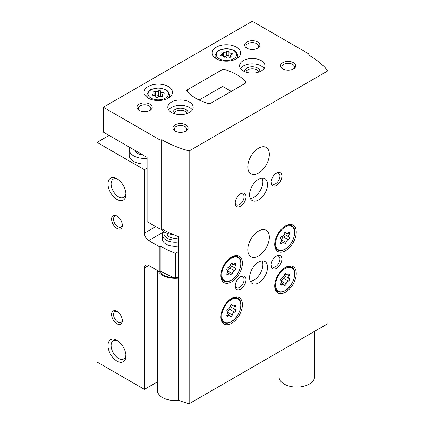 <?xml version="1.0" encoding="UTF-8"?>
<svg xmlns="http://www.w3.org/2000/svg" width="425" height="425" viewBox="0 0 425 425"><rect width="100%" height="100%" fill="white"/><g stroke="black" fill="none" stroke-linecap="round" stroke-linejoin="round"><path stroke-width="0.64" d="M129.715 147.347A15.226 8.792 0 0 0 129.195 149.621L129.195 155.221A15.226 8.792 0 0 0 133.657 161.436A15.226 8.792 0 0 0 147.114 163.869M109.071 135.426L97.043 142.37L144.42 169.724L147.114 168.167M97.043 142.37L97.043 362.026L144.42 389.38L157.346 381.921M116.965 323.792A7.613 4.393 -120 0 0 122.347 320.684A7.613 4.393 -120 0 0 116.965 311.36A7.613 4.393 -120 0 0 111.584 314.468A7.613 4.393 -120 0 0 116.965 323.792M116.965 228.469A7.613 4.393 -120 0 0 122.347 225.362A7.613 4.393 -120 0 0 116.965 216.038A7.613 4.393 -120 0 0 111.584 219.146A7.613 4.393 -120 0 0 116.965 228.469M116.965 361.096A12.692 7.326 -120 0 0 125.938 355.911A12.692 7.326 -120 0 0 116.965 340.372A12.692 7.326 -120 0 0 107.993 345.552A12.692 7.326 -120 0 0 116.965 361.096M116.965 199.458A12.692 7.326 -120 0 0 125.938 194.278A12.692 7.326 -120 0 0 116.965 178.739A12.692 7.326 -120 0 0 107.993 183.919A12.692 7.326 -120 0 0 116.965 199.458M144.42 169.724L144.42 233.134A6.093 3.517 -120 0 0 148.729 240.593L159.237 246.659L160.932 246.394L160.932 271.262L159.237 271.527L148.729 265.46A6.093 3.517 -120 0 0 145.685 265.158A6.093 3.517 -120 0 0 144.42 267.947L144.42 389.38M159.237 271.527L159.237 246.659M160.932 271.262A98.977 57.147 0 0 0 175.482 278.194L175.482 253.327A98.977 57.147 180 0 1 160.932 246.394M178.548 251.563L175.482 253.327M178.548 276.425L175.482 278.194M162.929 236.98A12.692 7.326 0 0 0 166.138 244.221A12.692 7.326 0 0 0 178.548 246.091M231.28 91.396L222.668 86.418L199.107 100.024M129.195 149.621A15.226 8.792 0 0 0 133.657 155.842A15.226 8.792 0 0 0 147.114 158.275M135.15 150.487A9.393 5.424 0 0 0 137.785 153.457A9.393 5.424 0 0 0 142.928 154.976M136.786 152.065A9.393 5.424 0 0 0 136.377 152.421M117.778 179.249A10.492 6.056 -120 0 0 113.273 179.116A10.492 6.056 -120 0 0 111.663 187.521A10.492 6.056 -120 0 0 118.522 196.77A10.492 6.056 -120 0 0 123.765 197.29A10.492 6.056 -120 0 0 125.901 193.317M117.778 340.887A10.492 6.056 -120 0 0 113.273 340.749A10.492 6.056 -120 0 0 111.663 349.159A10.492 6.056 -120 0 0 118.522 358.402A10.492 6.056 -120 0 0 123.765 358.923A10.492 6.056 -120 0 0 125.901 354.955M117.475 216.362A6.242 3.602 -120 0 0 114.814 216.288A6.242 3.602 -120 0 0 113.858 221.292A6.242 3.602 -120 0 0 117.938 226.791A6.242 3.602 -120 0 0 121.056 227.099A6.242 3.602 -120 0 0 122.326 224.761M117.475 311.684A6.242 3.602 -120 0 0 114.814 311.61A6.242 3.602 -120 0 0 113.858 316.614A6.242 3.602 -120 0 0 117.938 322.113A6.242 3.602 -120 0 0 121.056 322.421A6.242 3.602 -120 0 0 122.326 320.083M228.91 51.919A1.217 0.701 0 0 0 228.91 51.898A1.217 0.701 0 0 0 227.991 51.218A1.217 0.701 0 0 0 226.626 51.563A2.13 1.227 0 0 1 223.63 52.025A1.217 0.701 0 0 0 222.403 52.009A1.217 0.701 0 0 0 221.776 52.626A1.217 0.701 0 0 0 221.956 52.992A2.13 1.227 0 0 1 222.275 53.64A2.13 1.227 0 0 1 221.154 54.724A1.217 0.701 0 0 0 220.517 55.34A1.217 0.701 0 0 0 221.77 56.042A2.13 1.227 0 0 1 223.959 57.269A2.13 1.227 0 0 1 223.959 57.306A1.217 0.701 0 0 0 223.959 57.327A1.217 0.701 0 0 0 224.878 58.007A1.217 0.701 0 0 0 226.249 57.662A2.13 1.227 0 0 1 229.24 57.2A1.217 0.701 0 0 0 230.472 57.216A1.217 0.701 0 0 0 231.094 56.599A1.217 0.701 0 0 0 230.913 56.233A2.13 1.227 0 0 1 230.594 55.585A2.13 1.227 0 0 1 231.715 54.501A1.217 0.701 0 0 0 232.353 53.885A1.217 0.701 0 0 0 231.104 53.183A2.13 1.227 0 0 1 228.91 51.956A2.13 1.227 0 0 1 228.91 51.919M160.719 91.29A1.217 0.701 0 0 0 160.719 91.269A1.217 0.701 0 0 0 159.8 90.589A1.217 0.701 0 0 0 158.429 90.934A2.13 1.227 0 0 1 155.438 91.402A1.217 0.701 0 0 0 154.206 91.386A1.217 0.701 0 0 0 153.584 91.997A1.217 0.701 0 0 0 153.765 92.363A2.13 1.227 0 0 1 154.078 93.011A2.13 1.227 0 0 1 152.963 94.095A1.217 0.701 0 0 0 152.32 94.711A1.217 0.701 0 0 0 153.574 95.412A2.13 1.227 0 0 1 155.768 96.645A2.13 1.227 0 0 1 155.762 96.677A1.217 0.701 0 0 0 155.762 96.698A1.217 0.701 0 0 0 156.682 97.378A1.217 0.701 0 0 0 158.052 97.033A2.13 1.227 0 0 1 161.043 96.571A1.217 0.701 0 0 0 162.276 96.587A1.217 0.701 0 0 0 162.897 95.97A1.217 0.701 0 0 0 162.717 95.604A2.13 1.227 0 0 1 162.403 94.956A2.13 1.227 0 0 1 163.519 93.877A1.217 0.701 0 0 0 164.162 93.256A1.217 0.701 0 0 0 162.908 92.554A2.13 1.227 0 0 1 160.714 91.327A2.13 1.227 0 0 1 160.719 91.29M103.328 107.249L103.328 132.111L147.114 157.393L147.114 221.632L160.129 229.149L161.829 228.884A98.977 57.147 180 0 0 178.548 236.64L178.548 400.345A98.977 57.147 0 0 0 189.162 403.75L327.957 323.622L327.957 70.805A98.977 57.147 0 0 0 308.63 55.027L309.081 54.044L252.28 21.25L103.328 107.249L160.129 140.043L161.829 139.777A98.977 57.147 0 0 0 189.162 150.939L327.957 70.805M160.129 229.149L160.129 140.043M161.829 228.884L161.829 139.777M189.162 403.75L189.162 150.939M309.081 55.292L309.081 54.044M245.257 83.327A2.539 1.466 0 0 0 245.995 82.291A2.539 1.466 0 0 0 245.698 81.6A50.761 29.304 0 0 0 224.915 69.599A2.539 1.466 0 0 0 221.924 69.859L187.515 89.723A2.539 1.466 0 0 0 186.772 90.759A2.539 1.466 0 0 0 187.074 91.449A50.761 29.304 0 0 0 207.852 103.445A2.539 1.466 0 0 0 210.848 103.19L245.257 83.327M285.478 250.75A15.226 8.792 -60 0 1 277.865 251.504A15.226 8.792 -60 0 1 277.865 233.92A15.226 8.792 -60 0 1 293.091 225.128A15.226 8.792 -60 0 1 295.428 237.331A15.226 8.792 -60 0 1 285.478 250.75M285.478 292.193A15.226 8.792 -60 0 1 277.865 292.947A15.226 8.792 -60 0 1 277.865 275.363A15.226 8.792 -60 0 1 293.091 266.571A15.226 8.792 -60 0 1 295.428 278.773A15.226 8.792 -60 0 1 285.478 292.193M231.641 323.276A15.226 8.792 -60 0 1 224.028 324.031A15.226 8.792 -60 0 1 224.028 306.446A15.226 8.792 -60 0 1 239.254 297.654A15.226 8.792 -60 0 1 241.586 309.857A15.226 8.792 -60 0 1 231.641 323.276M231.641 281.833A15.226 8.792 -60 0 1 224.028 282.588A15.226 8.792 -60 0 1 224.028 265.003A15.226 8.792 -60 0 1 239.254 256.211A15.226 8.792 -60 0 1 241.586 268.414A15.226 8.792 -60 0 1 231.641 281.833M258.559 255.93A15.226 8.792 -60 0 1 250.947 256.684A15.226 8.792 -60 0 1 250.947 239.1A15.226 8.792 -60 0 1 266.172 230.308A15.226 8.792 -60 0 1 268.504 242.51A15.226 8.792 -60 0 1 258.559 255.93M258.559 173.039A15.226 8.792 -60 0 1 250.947 173.793A15.226 8.792 -60 0 1 250.947 156.209A15.226 8.792 -60 0 1 266.172 147.417A15.226 8.792 -60 0 1 268.504 159.619A15.226 8.792 -60 0 1 258.559 173.039M258.559 282.869A12.692 7.326 -60 0 1 252.216 283.496A12.692 7.326 -60 0 1 252.216 268.844A12.692 7.326 -60 0 1 264.902 261.518A12.692 7.326 -60 0 1 266.847 271.687A12.692 7.326 -60 0 1 258.559 282.869M258.559 199.978A12.692 7.326 -60 0 1 252.216 200.605A12.692 7.326 -60 0 1 252.216 185.953A12.692 7.326 -60 0 1 264.902 178.627A12.692 7.326 -60 0 1 266.847 188.796A12.692 7.326 -60 0 1 258.559 199.978M276.505 185.475A7.613 4.393 -60 0 1 271.123 182.362A7.613 4.393 -60 0 1 276.505 173.039A7.613 4.393 -60 0 1 281.887 176.147A7.613 4.393 -60 0 1 276.505 185.475M276.505 268.361A7.613 4.393 -60 0 1 271.123 265.253A7.613 4.393 -60 0 1 276.505 255.93A7.613 4.393 -60 0 1 281.887 259.038A7.613 4.393 -60 0 1 276.505 268.361M240.614 289.085A7.613 4.393 -60 0 1 235.227 285.977A7.613 4.393 -60 0 1 240.614 276.648A7.613 4.393 -60 0 1 245.995 279.762A7.613 4.393 -60 0 1 240.614 289.085M240.614 206.194A7.613 4.393 -60 0 1 235.227 203.086A7.613 4.393 -60 0 1 240.614 193.763A7.613 4.393 -60 0 1 245.995 196.871A7.613 4.393 -60 0 1 240.614 206.194M216.383 58.756A14.211 8.208 0 0 0 231.875 60.536A14.211 8.208 0 0 0 240.646 52.955A14.211 8.208 0 0 0 226.435 44.747A14.211 8.208 0 0 0 212.224 52.955A14.211 8.208 0 0 0 216.383 58.756M148.192 98.127A14.211 8.208 0 0 0 163.678 99.907A14.211 8.208 0 0 0 172.454 92.326A14.211 8.208 0 0 0 158.243 84.123A14.211 8.208 0 0 0 144.027 92.326A14.211 8.208 0 0 0 148.192 98.127M243.307 70.98A12.692 7.326 0 0 0 257.136 72.569A12.692 7.326 0 0 0 264.966 65.801A12.692 7.326 0 0 0 252.28 58.475A12.692 7.326 0 0 0 239.588 65.801A12.692 7.326 0 0 0 243.307 70.98M171.519 112.428A12.692 7.326 0 0 0 185.348 114.017A12.692 7.326 0 0 0 193.184 107.249A12.692 7.326 0 0 0 180.492 99.918A12.692 7.326 0 0 0 167.806 107.249A12.692 7.326 0 0 0 171.519 112.428M149.988 104.136A7.613 4.393 180 0 1 149.988 110.357A7.613 4.393 180 0 1 139.219 110.357A7.613 4.393 180 0 1 139.219 104.136A7.613 4.393 180 0 1 149.988 104.136M257.662 41.974A7.613 4.393 180 0 1 257.662 48.19A7.613 4.393 180 0 1 246.893 48.19A7.613 4.393 180 0 1 246.893 41.974A7.613 4.393 180 0 1 257.662 41.974M293.553 62.693A7.613 4.393 180 0 1 293.553 68.908A7.613 4.393 180 0 1 282.784 68.908A7.613 4.393 180 0 1 282.784 62.693A7.613 4.393 180 0 1 293.553 62.693M185.879 124.86A7.613 4.393 180 0 1 185.879 131.075A7.613 4.393 180 0 1 175.111 131.075A7.613 4.393 180 0 1 175.111 124.86A7.613 4.393 180 0 1 185.879 124.86M175.642 131.357A6.242 3.602 180 0 1 174.255 129.088A6.242 3.602 180 0 1 178.107 125.763A6.242 3.602 180 0 1 184.907 126.544A6.242 3.602 180 0 1 186.734 129.088A6.242 3.602 180 0 1 185.343 131.357M283.321 69.19A6.242 3.602 180 0 1 281.929 66.922A6.242 3.602 180 0 1 285.781 63.596A6.242 3.602 180 0 1 292.581 64.377A6.242 3.602 180 0 1 294.408 66.922A6.242 3.602 180 0 1 293.022 69.19M247.43 48.471A6.242 3.602 180 0 1 246.038 46.203A6.242 3.602 180 0 1 249.889 42.872A6.242 3.602 180 0 1 256.689 43.653A6.242 3.602 180 0 1 258.517 46.203A6.242 3.602 180 0 1 257.125 48.471M139.751 110.633A6.242 3.602 180 0 1 138.359 108.37A6.242 3.602 180 0 1 142.216 105.039A6.242 3.602 180 0 1 149.016 105.82A6.242 3.602 180 0 1 150.843 108.37A6.242 3.602 180 0 1 149.451 110.633M186.729 113.629A6.242 3.602 0 0 0 180.492 110.155A6.242 3.602 0 0 0 174.255 113.629M188.057 113.13A7.613 4.393 0 0 0 180.492 108.237A7.613 4.393 0 0 0 172.927 113.13M192.297 109.942A12.692 7.326 0 0 0 180.492 105.31A12.692 7.326 0 0 0 168.693 109.942M258.517 72.181A6.242 3.602 0 0 0 252.28 68.707A6.242 3.602 0 0 0 246.043 72.181M259.845 71.682A7.613 4.393 0 0 0 252.28 66.794A7.613 4.393 0 0 0 244.71 71.682M264.079 68.494A12.692 7.326 0 0 0 252.28 63.862A12.692 7.326 0 0 0 240.476 68.494M160.719 91.359L160.719 95.598A2.13 1.227 0 0 0 160.714 95.636A2.13 1.227 0 0 0 161.707 96.672M160.714 95.545A1.217 0.701 0 0 0 159.768 94.897A1.217 0.701 0 0 0 158.429 95.248A2.13 1.227 0 0 1 155.438 95.71A1.217 0.701 0 0 0 154.774 95.604M228.91 51.988L228.91 56.227A2.13 1.227 0 0 0 228.91 56.265A2.13 1.227 0 0 0 229.898 57.301M228.91 56.174A1.217 0.701 0 0 0 227.965 55.521A1.217 0.701 0 0 0 226.626 55.877A2.13 1.227 0 0 1 223.63 56.339A1.217 0.701 0 0 0 222.971 56.233M240.104 194.082A6.242 3.602 -60 0 1 242.76 194.012A6.242 3.602 -60 0 1 243.716 199.012A6.242 3.602 -60 0 1 239.642 204.515A6.242 3.602 -60 0 1 236.523 204.823A6.242 3.602 -60 0 1 235.253 202.486M275.995 173.363A6.242 3.602 -60 0 1 278.657 173.288A6.242 3.602 -60 0 1 279.613 178.293A6.242 3.602 -60 0 1 275.533 183.791A6.242 3.602 -60 0 1 272.414 184.099A6.242 3.602 -60 0 1 271.145 181.762M240.104 276.973A6.242 3.602 -60 0 1 242.76 276.903A6.242 3.602 -60 0 1 243.716 281.902A6.242 3.602 -60 0 1 239.642 287.401A6.242 3.602 -60 0 1 236.523 287.709A6.242 3.602 -60 0 1 235.253 285.372M275.995 256.248A6.242 3.602 -60 0 1 278.657 256.179A6.242 3.602 -60 0 1 279.613 261.178A6.242 3.602 -60 0 1 275.533 266.682A6.242 3.602 -60 0 1 272.414 266.99A6.242 3.602 -60 0 1 271.145 264.653M262.124 178.048A12.692 7.326 -60 0 1 253.895 197.285A12.692 7.326 -60 0 1 250.325 198.491M262.124 260.939A12.692 7.326 -60 0 1 253.895 280.176A12.692 7.326 -60 0 1 250.325 281.382M234.472 270.778A2.486 1.434 120 0 0 232.257 273.535A1.424 0.818 120 0 1 231.556 274.789A1.424 0.818 120 0 1 230.568 275.065A1.424 0.818 120 0 1 230.302 274.667A2.486 1.434 120 0 0 229.835 273.966A2.486 1.434 120 0 0 228.087 274.465A1.424 0.818 120 0 1 227.088 274.752A1.424 0.818 120 0 1 227.109 273.073A2.486 1.434 120 0 0 227.147 270.141A2.486 1.434 120 0 0 227.109 270.119A1.424 0.818 120 0 1 227.088 270.109A1.424 0.818 120 0 1 226.934 268.781A1.424 0.818 120 0 1 228.087 267.601A2.486 1.434 120 0 0 230.302 264.844A1.424 0.818 120 0 1 231.009 263.59A1.424 0.818 120 0 1 231.992 263.319A1.424 0.818 120 0 1 232.257 263.718A2.486 1.434 120 0 0 232.725 264.414A2.486 1.434 120 0 0 234.472 263.914A1.424 0.818 120 0 1 235.471 263.627A1.424 0.818 120 0 1 235.45 265.306A2.486 1.434 120 0 0 235.413 268.239A2.486 1.434 120 0 0 235.45 268.26A1.424 0.818 120 0 1 235.471 268.271A1.424 0.818 120 0 1 235.625 269.599A1.424 0.818 120 0 1 234.472 270.778L229.914 268.148A1.424 0.818 120 0 0 231.057 266.996A1.424 0.818 120 0 0 230.95 265.662M234.472 312.226A2.486 1.434 120 0 0 232.257 314.978A1.424 0.818 120 0 1 231.556 316.237A1.424 0.818 120 0 1 230.568 316.508A1.424 0.818 120 0 1 230.302 316.11A2.486 1.434 120 0 0 229.835 315.414A2.486 1.434 120 0 0 228.087 315.913A1.424 0.818 120 0 1 227.088 316.195A1.424 0.818 120 0 1 227.109 314.521A2.486 1.434 120 0 0 227.147 311.589A2.486 1.434 120 0 0 227.109 311.567A1.424 0.818 120 0 1 227.088 311.557A1.424 0.818 120 0 1 226.934 310.229A1.424 0.818 120 0 1 228.087 309.044A2.486 1.434 120 0 0 230.302 306.292A1.424 0.818 120 0 1 231.009 305.033A1.424 0.818 120 0 1 231.992 304.762A1.424 0.818 120 0 1 232.257 305.161A2.486 1.434 120 0 0 232.725 305.857A2.486 1.434 120 0 0 234.472 305.357A1.424 0.818 120 0 1 235.471 305.076A1.424 0.818 120 0 1 235.45 306.749A2.486 1.434 120 0 0 235.413 309.682A2.486 1.434 120 0 0 235.45 309.703A1.424 0.818 120 0 1 235.471 309.713A1.424 0.818 120 0 1 235.625 311.042A1.424 0.818 120 0 1 234.472 312.226L229.914 309.591A1.424 0.818 120 0 0 231.057 308.444A1.424 0.818 120 0 0 230.95 307.105M288.309 281.143A2.486 1.434 120 0 0 286.094 283.895A1.424 0.818 120 0 1 285.393 285.154A1.424 0.818 120 0 1 284.41 285.425A1.424 0.818 120 0 1 284.139 285.026A2.486 1.434 120 0 0 283.672 284.33A2.486 1.434 120 0 0 281.924 284.83A1.424 0.818 120 0 1 280.925 285.111A1.424 0.818 120 0 1 280.946 283.438A2.486 1.434 120 0 0 280.983 280.505A2.486 1.434 120 0 0 280.946 280.484A1.424 0.818 120 0 1 280.925 280.473A1.424 0.818 120 0 1 280.776 279.145A1.424 0.818 120 0 1 281.924 277.961A2.486 1.434 120 0 0 284.139 275.209A1.424 0.818 120 0 1 284.846 273.95A1.424 0.818 120 0 1 285.828 273.679A1.424 0.818 120 0 1 286.094 274.077A2.486 1.434 120 0 0 286.562 274.773A2.486 1.434 120 0 0 288.309 274.274A1.424 0.818 120 0 1 289.308 273.992A1.424 0.818 120 0 1 289.292 275.666A2.486 1.434 120 0 0 289.255 278.603A2.486 1.434 120 0 0 289.292 278.619A1.424 0.818 120 0 1 289.308 278.63A1.424 0.818 120 0 1 289.462 279.958A1.424 0.818 120 0 1 288.309 281.143L283.751 278.508A1.424 0.818 120 0 0 284.893 277.36A1.424 0.818 120 0 0 284.787 276.022M288.309 239.695A2.486 1.434 120 0 0 286.094 242.452A1.424 0.818 120 0 1 285.393 243.706A1.424 0.818 120 0 1 284.41 243.982A1.424 0.818 120 0 1 284.139 243.583A2.486 1.434 120 0 0 283.672 242.882A2.486 1.434 120 0 0 281.924 243.382A1.424 0.818 120 0 1 280.925 243.668A1.424 0.818 120 0 1 280.946 241.995A2.486 1.434 120 0 0 280.983 239.057A2.486 1.434 120 0 0 280.946 239.041A1.424 0.818 120 0 1 280.925 239.025A1.424 0.818 120 0 1 280.776 237.702A1.424 0.818 120 0 1 281.924 236.518A2.486 1.434 120 0 0 284.139 233.761A1.424 0.818 120 0 1 284.846 232.507A1.424 0.818 120 0 1 285.828 232.236A1.424 0.818 120 0 1 286.094 232.634A2.486 1.434 120 0 0 286.562 233.33A2.486 1.434 120 0 0 288.309 232.831A1.424 0.818 120 0 1 289.308 232.544A1.424 0.818 120 0 1 289.292 234.223A2.486 1.434 120 0 0 289.255 237.155A2.486 1.434 120 0 0 289.292 237.177A1.424 0.818 120 0 1 289.308 237.187A1.424 0.818 120 0 1 289.462 238.515A1.424 0.818 120 0 1 288.309 239.695L283.751 237.065A1.424 0.818 120 0 0 284.893 235.912A1.424 0.818 120 0 0 284.787 234.579M230.35 264.653A2.486 1.434 120 0 0 230.855 265.609A2.486 1.434 120 0 0 230.892 265.63L235.381 268.217M229.914 268.148A2.486 1.434 120 0 0 227.699 270.906L232.257 273.535M284.187 233.569A2.486 1.434 120 0 0 284.697 234.526A2.486 1.434 120 0 0 284.734 234.547L289.218 237.134M283.751 237.065A2.486 1.434 120 0 0 281.536 239.822L286.094 242.452M284.187 275.012A2.486 1.434 120 0 0 284.697 275.968A2.486 1.434 120 0 0 284.734 275.99L289.218 278.577M283.751 278.508A2.486 1.434 120 0 0 281.536 281.265L286.094 283.895M230.35 306.096A2.486 1.434 120 0 0 230.855 307.052A2.486 1.434 120 0 0 230.892 307.073L235.381 309.66M229.914 309.591A2.486 1.434 120 0 0 227.699 312.348L232.257 314.978M173.469 234.637A14.721 8.5 180 0 1 161.208 228.985M279.018 351.873L279.018 376.842A17.765 10.258 0 0 0 296.783 387.101A17.765 10.258 0 0 0 314.548 376.842L314.548 331.357M157.346 270.433L157.346 390.315A17.765 10.258 0 0 0 178.606 400.366M157.999 270.815A17.765 10.258 0 0 0 178.548 278.115M178.548 239.764A11.135 6.428 180 0 1 167.45 238.313A11.135 6.428 180 0 1 164.353 231.992M178.548 237.825A8.001 4.617 180 0 1 167.131 233.336M178.548 241.974A12.692 7.326 180 0 1 162.419 234.924A12.692 7.326 180 0 1 163.784 231.62M155.731 226.605L144.42 233.134M148.729 265.46L144.42 267.947M163.37 232.14L148.729 240.593M219.258 58.756A10.152 5.86 0 0 0 236.242 56.132A10.152 5.86 0 0 0 223.81 48.949A10.152 5.86 0 0 0 219.258 58.756M151.061 98.127A10.152 5.86 0 0 0 168.045 95.503A10.152 5.86 0 0 0 155.614 88.32A10.152 5.86 0 0 0 151.061 98.127M245.698 82.981L245.698 81.6M224.915 87.72L224.915 69.599M221.924 86.849L221.924 69.859M187.515 91.917L187.515 89.723M168.337 98.101A11.422 6.593 0 0 0 169.66 95.019L168.013 91.279L165.692 89.579L158.302 87.89L150.742 89.601L148.479 91.263L146.822 95.019A11.422 6.593 0 0 0 148.144 98.101M236.534 58.73A11.422 6.593 0 0 0 237.857 55.648L236.21 51.908L233.888 50.203L226.498 48.519L218.939 50.23L216.676 51.893L215.013 55.648A11.422 6.593 0 0 0 216.336 58.73M162.908 94.164L162.908 92.554M162.717 96.342L162.717 95.604M152.963 95.328L152.963 94.095M155.438 95.71L155.438 91.402M158.429 95.248L158.429 90.934M231.104 54.788L231.104 53.183M230.913 56.966L230.913 56.233M221.154 55.957L221.154 54.724M223.63 56.339L223.63 52.025M226.626 55.877L226.626 51.563M221.616 279.73L223.943 281.074A13.961 8.059 -60 0 1 221.425 271.373M228.241 259.563A13.961 8.059 -60 0 1 237.899 256.897L235.577 255.553M231.28 280.176A13.451 7.767 -60 0 1 223.045 268.457A13.451 7.767 -60 0 1 239.519 258.942A13.451 7.767 -60 0 1 231.28 280.176M221.616 321.172L223.943 322.517A13.961 8.059 -60 0 1 221.425 312.816M228.241 301.006A13.961 8.059 -60 0 1 237.899 298.339L235.577 296.995M231.28 321.619A13.451 7.767 -60 0 1 223.045 309.899A13.451 7.767 -60 0 1 239.519 300.39A13.451 7.767 -60 0 1 231.28 321.619M275.453 290.089L277.78 291.433A13.961 8.059 -60 0 1 275.262 281.733M282.078 269.923A13.961 8.059 -60 0 1 291.741 267.256L289.414 265.912M285.117 290.535A13.451 7.767 -60 0 1 276.882 278.816A13.451 7.767 -60 0 1 293.356 269.307A13.451 7.767 -60 0 1 285.117 290.535M275.453 248.646L277.78 249.99A13.961 8.059 -60 0 1 275.262 240.29M282.078 228.48A13.961 8.059 -60 0 1 291.741 225.813L289.414 224.469M285.117 249.093A13.451 7.767 -60 0 1 276.882 237.373A13.451 7.767 -60 0 1 293.356 227.858A13.451 7.767 -60 0 1 285.117 249.093M233.824 264.366L235.45 265.306M226.838 273.743L228.087 274.465M231.513 263.288L232.257 263.718M287.667 233.282L289.292 234.223M280.675 242.659L281.924 243.382M285.35 232.204L286.094 232.634M287.667 274.731L289.292 275.666M280.675 284.107L281.924 284.83M285.35 273.647L286.094 274.077M233.824 305.814L235.45 306.749M226.838 315.191L228.087 315.913M231.513 304.73L232.257 305.161M159.455 271.49A16.75 9.669 0 0 0 174.255 277.711M176.354 277.695A16.75 9.669 0 0 0 178.548 277.514M136.887 151.486L136.68 152.687M169.66 97.208L169.66 95.019M146.822 97.208L146.822 95.019M237.857 57.837L237.857 55.648M215.013 57.837L215.013 55.648M160.714 95.636L160.714 91.327M162.403 96.539L162.403 94.956M154.078 95.439L154.078 93.011M228.91 56.265L228.91 51.956M230.594 57.168L230.594 55.585M222.275 56.068L222.275 53.64M223.943 281.074C225.903 282.189 228.315 281.972 231.173 280.404C239.87 275.947 244.237 259.441 237.899 256.897M223.943 322.517C225.903 323.638 228.315 323.414 231.173 321.853C239.87 317.39 244.237 300.884 237.899 298.339M277.78 291.433C279.746 292.554 282.152 292.331 285.016 290.769C293.707 286.307 298.074 269.806 291.741 267.256M277.78 249.99C279.746 251.106 282.152 250.888 285.016 249.321C293.707 244.864 298.074 228.358 291.741 225.813M230.855 265.609L235.413 268.239M227.38 272.547L229.835 273.966M231.126 263.489L232.725 264.414M284.697 234.526L289.255 237.155M281.217 241.464L283.672 242.882M284.962 232.406L286.562 233.33M284.697 275.968L289.255 278.603M281.217 282.912L283.672 284.33M284.962 273.854L286.562 274.773M230.855 307.052L235.413 309.682M227.38 313.995L229.835 315.414M231.126 304.938L232.725 305.857M162.419 234.924L162.419 239.041"/></g></svg>
